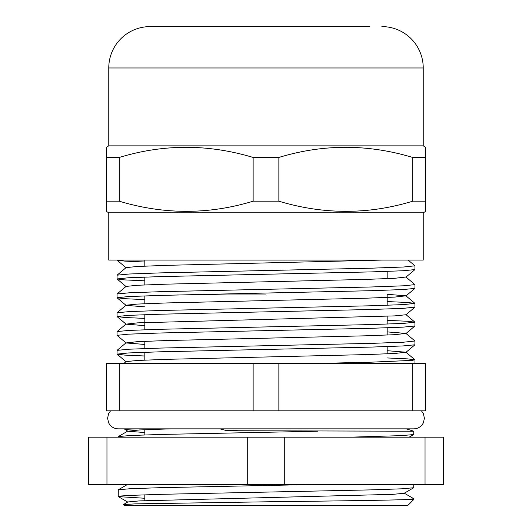 <?xml version="1.0" encoding="UTF-8"?>
<svg xmlns="http://www.w3.org/2000/svg" width="532" height="532" viewBox="0 0 532 532"><rect width="100%" height="100%" fill="white"/><g stroke="black" fill="none" stroke-linecap="round" stroke-linejoin="round"><path stroke-width="0.8" d="M177.249 294.967L266 294.967M423.233 212.8L108.767 212.8L108.767 260.088L423.233 260.088L423.233 212.8L425.6 211.437L425.6 201.196L412.739 201.196C368.35 214.702 323.722 214.702 278.861 201.196L253.139 201.196C208.75 214.702 164.122 214.702 119.261 201.196L106.4 201.196L106.4 211.437L106.4 147.218L108.767 145.848L423.233 145.848L425.6 147.218L425.6 157.452L412.739 157.452C367.878 143.946 323.25 143.946 278.861 157.452L253.139 157.452C208.278 143.946 163.65 143.946 119.261 157.452L106.4 157.452M108.767 212.8L106.4 211.437M369.447 26.6L150.144 26.6A41.376 41.376 0 0 0 108.767 67.976L108.767 145.848M381.856 26.6A41.376 41.376 0 0 1 423.233 67.976L423.233 145.848M412.739 201.196L412.739 157.452M425.6 211.437L425.6 157.452M119.261 201.196L119.261 157.452M150.144 26.6L162.553 26.6M278.861 201.196L278.861 157.452M253.139 201.196L253.139 157.452M406.302 428.852L413.776 431.213L238.941 430.747L225.867 430.395L219.809 428.852M144.824 432.556L127.88 431.219L124.827 429.41L135.62 428.852M408.157 260.088L414.96 265.827L403.675 267.004L371.542 268.175L160.883 272.876L129.123 274.013L117.08 275.164L117.04 278.948L128.378 277.771L160.671 276.593L371.329 271.899L402.937 270.755L414.92 269.611L414.96 265.827M117.08 293.963L126.064 286.416L137.396 285.272L167.128 284.135L365.085 279.433L394.664 278.303L405.936 277.019L414.96 284.627L403.675 285.797L371.542 286.974L160.883 291.669L129.123 292.813L117.08 293.963L117.04 297.74L128.378 296.57L160.671 295.393L371.329 290.691L402.937 289.554L414.92 288.411L414.96 284.627M387.176 301.558L407.392 302.475L414.92 303.36L403.675 304.597L371.542 305.767L160.883 310.469L129.123 311.612L117.08 312.756L117.04 316.54L128.378 315.363L160.671 314.193L371.329 309.491L402.937 308.354L414.92 307.203L414.96 303.426M387.176 320.357L407.392 321.268L414.92 322.159L403.675 323.396L371.542 324.567L160.883 329.268L129.123 330.405L117.08 331.556L117.04 335.34L128.378 334.163L160.671 332.985L371.329 328.291L402.937 327.147L414.92 326.003L414.96 322.219M144.824 344.457L126.064 342.947L137.396 341.664L167.128 340.527L365.085 335.825L394.664 334.695L405.936 333.411L414.96 341.019L403.675 342.189L371.542 343.366L160.883 348.061L129.123 349.205L117.08 350.355L117.04 354.132L128.378 352.962L160.671 351.785L371.329 347.083L402.937 345.946L414.92 344.803L414.96 341.019M144.824 262.017L124.608 261.099L117.073 260.088M144.824 280.816L124.608 279.899L117.04 278.948M144.824 299.609L124.608 298.698L117.04 297.74M144.824 318.409L124.608 317.491L117.04 316.54M126.064 342.947L117.04 335.34M144.824 356.001L124.608 355.09L117.04 354.132M413.776 499.488L407.864 505.4L124.136 505.4L123.377 504.569L135.101 503.871L266 501.816C330.073 501.031 391.186 500.273 408.303 499.488L413.776 499.488L413.776 498.723L404.121 493.104M412.739 410.824L253.139 410.824L253.139 363.536L425.6 363.536L425.6 410.824L412.739 410.824L412.739 363.536M408.303 499.488L413.776 498.723M144.824 498.265L118.297 496.622L121.01 495.997L129.476 495.425L161.509 494.314L370.491 489.886L401.58 488.822L413.703 487.751L413.776 484.472M118.224 496.536L118.297 489.773L130.46 488.702L161.655 487.638L315.07 484.472M118.224 437.184L118.297 436.573L130.46 435.502L161.655 434.438L317.91 431.213M349.863 437.184L401.58 435.622L413.703 434.551L413.776 431.213M123.377 504.569L127.88 501.969L139.291 500.905L392.749 494.354L404.121 493.29L413.703 487.751M127.88 431.219L139.291 429.969L170.553 428.852M253.139 410.824L106.4 410.824L106.4 363.536L253.139 363.536M119.261 410.824L119.261 363.536M278.861 410.824L278.861 363.536M387.176 357.95L407.392 358.867L414.92 359.752L412.167 360.383L371.542 362.159L314.312 363.536M123.77 363.536L126.064 361.607L137.396 360.463L167.128 359.319L365.085 354.625L394.664 353.487L405.936 352.211L387.176 350.701M405.936 333.411L387.176 331.902M144.824 325.657L126.064 324.148L137.396 322.864L394.664 315.895L405.936 314.751L414.92 307.203M144.824 306.864L126.064 305.355L117.08 297.807M117.08 312.756L126.064 305.215L137.396 304.071L167.128 302.927L365.085 298.233L394.664 297.095L405.936 295.819L387.176 294.309M117.08 275.164L126.064 267.623L137.396 266.472L167.128 265.335L381.737 260.088M106.959 437.184L88.664 437.184L88.664 484.472L106.959 484.472L106.959 437.184L247.713 437.184L247.713 484.472L106.959 484.472M425.041 437.184L425.041 484.472L443.336 484.472L443.336 437.184L247.713 437.184M425.041 484.472L247.713 484.472M284.288 437.184L284.288 484.472M423.233 67.976L108.767 67.976M387.176 294.967L387.176 305.295M387.176 278.668L387.176 271.413L387.176 278.668M144.824 284.906L144.824 277.079L144.824 284.906M144.824 266.113L144.824 260.088L144.824 266.113M124.827 429.41L125.698 428.852M144.824 295.872L144.824 303.706M144.824 314.671L144.824 329.754M144.824 341.298L144.824 348.553M144.824 352.264L144.824 360.098M144.824 429.71L144.824 434.93M144.824 494.8L144.824 500.639M127.88 502.155L118.297 496.622M409.148 437.184L413.703 434.551M118.297 436.573L127.88 431.04M118.297 489.773L127.88 484.24M414.96 359.818L414.96 363.536M414.92 303.36L405.936 295.819M414.92 322.159L405.936 314.612M117.08 331.556L126.064 324.015M117.08 350.355L126.064 342.808M414.92 359.752L405.936 352.211M117.08 354.199L126.064 361.747M414.92 344.803L405.936 352.344M414.92 326.003L405.936 333.551M117.08 316.607L126.064 324.148M414.92 288.411L405.936 295.952M117.08 279.007L126.064 286.555M414.92 269.611L405.936 277.159M117.08 260.215L126.064 267.756M387.176 316.261L387.176 324.094M387.176 327.805L387.176 335.06M387.176 346.605L387.176 353.853M421.43 410.824L423.332 413.53L424.416 418.212L423.406 422.741C421.377 426.637 418.165 428.672 413.776 428.852L118.224 428.852C113.835 428.672 110.623 426.637 108.595 422.741L107.584 418.212L108.668 413.53L110.57 410.824"/></g></svg>
